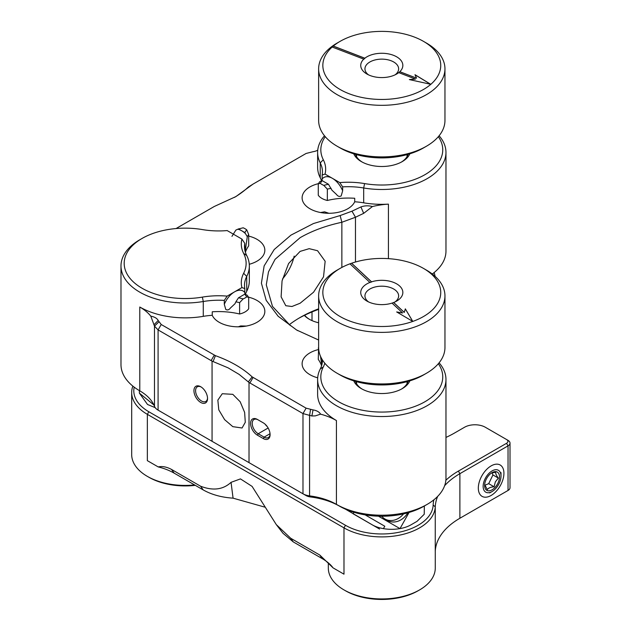 <?xml version="1.0" encoding="UTF-8"?>
<svg xmlns="http://www.w3.org/2000/svg" width="631" height="631" viewBox="0 0 631 631"><rect width="100%" height="100%" fill="white"/><g stroke="black" fill="none" stroke-linecap="round" stroke-linejoin="round"><path stroke-width="0.95" d="M491.123 465.899L491.123 465.899A18.11 10.451 -60 0 1 503.924 473.289A18.11 10.451 -60 0 1 491.123 495.461A18.11 10.451 -60 0 1 478.322 488.071A18.11 10.451 -60 0 1 491.123 465.899L491.123 465.899M435.067 276.323A53.477 30.872 0 0 0 434.104 272.584M132.849 386.101A53.477 30.872 0 0 0 131.682 392.514A53.477 30.872 0 0 0 147.346 414.338L147.346 460.654L158.215 466.924C162.238 466.025 166.687 466.861 171.545 469.448L200.611 486.225C212.962 490.981 223.114 489.688 231.049 482.336L240.458 478.897L252.092 486.398L276.299 524.613L290.717 538.251L319.775 555.028L333.113 567.9L343.982 574.178L343.982 527.863A53.477 30.872 0 0 0 401.631 534.702A53.477 30.872 0 0 0 435.256 506.811A84.215 48.619 180 0 1 437.693 496.368M319.775 555.028L322.37 558.711A50.385 29.089 180 0 1 332.624 567.261M322.37 558.711L293.305 541.934L283.067 533.353L276.299 524.613M264.72 507.095L233.076 498.167C221.489 497.378 211.527 494.625 203.198 489.908L174.14 473.132A50.385 29.089 180 0 0 158.215 466.924M444.61 485.736A84.215 48.619 180 0 1 459.889 473.668L508.034 445.865A6.736 3.889 0 0 0 510.014 443.12L510.014 487.708A6.736 3.889 180 0 1 508.034 490.461L506.551 491.32A4.63 2.674 0 0 0 506.559 491.312M435.272 551.068L435.272 568.066A53.477 30.872 180 0 1 435.216 569.462A53.477 30.872 180 0 1 419.607 589.898A53.477 30.872 180 0 1 343.982 589.898L343.982 589.898A53.477 30.872 180 0 1 328.317 568.066L328.317 562.844M432.771 273.625A51.371 29.657 180 0 1 432.945 274.517M433.86 499.831A86.321 49.833 0 0 0 433.15 505.068A51.371 29.657 180 0 1 400.851 531.854A51.371 29.657 180 0 1 345.465 525.284L148.837 411.759A51.371 29.657 180 0 1 134.182 387.15M445.967 437.425A103.161 59.559 0 0 0 454.738 432.905L464.511 427.266A14.734 8.511 180 0 1 485.349 427.266L506.551 439.507A4.63 2.674 180 0 1 506.551 443.293L458.406 471.089A86.321 49.833 0 0 0 445.865 480.262M345.323 509.091L371.959 524.661C382.37 530.868 400.882 530.868 411.286 524.661L417.036 521.34L424.221 514.265L424.347 505.999M153.925 405.007L139.388 393.137L147.528 404.487L155.194 407.642M139.388 393.137L139.388 390.613M304.323 315.39A27.811 16.051 0 0 0 309.19 319.183A27.811 16.051 0 0 0 318.631 322.764M148.837 411.759L147.346 414.338L343.982 527.863L345.465 525.284M345.488 590.766L343.982 589.898L345.488 590.766A51.34 29.641 0 0 0 418.093 590.766L419.607 589.898M194.577 484.931A53.477 30.872 180 0 1 147.346 476.373L148.861 477.241A51.34 29.641 0 0 0 194.829 485.397A56.687 32.725 180 0 1 195.294 485.342M309.576 319.404A26.739 15.436 180 0 1 304.631 315.24M148.861 477.241L147.346 476.373A53.477 30.872 180 0 1 131.682 454.541L131.682 392.514M409.062 512.451L399.983 528.644M399.794 528.502L378.458 516.19M367.179 515.196L366.43 515.63M200.611 486.225L203.198 489.908M231.049 482.336L233.076 498.167M290.717 538.251L293.305 541.934M506.551 443.293L508.034 445.865L508.034 490.461L459.889 518.256A84.215 48.619 0 0 0 435.256 551.407L435.256 506.811L433.15 505.068M510.014 443.12A6.736 3.889 0 0 0 508.034 440.367L506.551 439.507L508.034 440.367M459.889 518.256L459.889 473.668L458.406 471.089M321.794 365.01L320.509 356.31M239.614 302.643L239.614 313.993A16.24 9.378 180 0 0 245.088 311.919A16.24 9.378 180 0 0 248.685 308.756L248.685 297.406A54.55 31.495 0 0 1 247.289 295.245L244.812 294.141A57.752 33.348 180 0 0 246.745 296.822A16.24 9.378 0 0 1 245.088 297.942A16.24 9.378 0 0 1 243.148 298.897L239.614 302.643A54.55 31.495 0 0 0 235.868 301.839L234.984 303.748L230.418 308.007C229.029 309.908 227.483 310.389 225.78 309.458L224.297 304.323L224.297 300.395A54.55 31.495 0 0 0 203.277 301.508A64.173 37.048 180 0 1 120.986 265.966A64.173 37.048 180 0 1 139.782 239.772L142.054 238.455A60.962 35.194 0 0 0 132.739 281.316A60.962 35.194 0 0 0 202.37 297.114A57.752 33.348 180 0 1 227.168 296.12L234.543 291.861A17.116 9.883 -60 0 1 244.796 292.492L244.796 288.556A54.55 31.495 0 0 1 244.505 285.315A54.55 31.495 0 0 1 246.721 276.425L243.645 273.278A60.962 35.194 0 0 0 243.645 253.41A57.752 33.348 180 0 1 241.925 239.094L227.168 230.575A57.752 33.348 180 0 1 202.37 229.581A60.962 35.194 0 0 0 142.054 238.455L139.782 239.772M244.812 294.141L238.502 297.785L235.868 301.839M439.097 135.768A64.173 37.048 180 0 1 445.967 152.442A64.173 37.048 180 0 1 427.171 178.636A64.173 37.048 180 0 1 363.685 187.983A54.55 31.495 0 0 0 342.657 186.871L342.657 190.807L341.182 195.925C339.462 196.864 337.916 196.383 336.536 194.482L331.969 190.223L328.451 184.26A57.752 33.348 180 0 0 323.806 185.372A16.24 9.378 0 0 1 320.209 183.298L318.269 183.881A54.55 31.495 0 0 0 319.665 181.72L322.141 180.616L328.451 184.26M231.956 236.349L235.868 230.094L238.502 228.911A57.752 33.348 180 0 0 243.148 227.791A16.24 9.378 0 0 1 246.745 229.873L248.685 234.527A54.55 31.495 0 0 0 247.289 236.688L245.254 250.901M237.808 229.234A17.116 9.883 60 0 1 241.657 230.733L244.812 232.555L247.289 236.688M409.834 153.806A28.876 16.674 180 0 1 402.215 161.615A28.876 16.674 180 0 1 361.374 161.615A28.876 16.674 180 0 1 353.754 153.806M355.482 154.327A26.739 15.436 0 0 0 362.162 162.049M409.834 380.856A28.876 16.674 180 0 1 402.215 388.657A28.876 16.674 180 0 1 361.374 388.657A28.876 16.674 180 0 1 353.754 380.856M355.482 381.376A26.739 15.436 0 0 0 362.162 389.098M313.023 409.905A10.695 6.176 180 0 1 317.835 411.507A10.695 6.176 180 0 1 320.548 414.165L315.303 415.884L311.888 415.979L313.023 409.905L306.106 408.162L252.14 376.865C242.738 368.165 230.496 361.098 215.423 355.663L161.213 324.508L158.192 320.516A10.695 6.176 0 0 0 155.415 317.74A10.695 6.176 0 0 0 150.809 316.17L154.485 326.117L154.485 406.348A13.369 7.722 0 0 0 158.089 410.142L302.983 493.797A13.369 7.722 0 0 0 309.569 495.879A54.55 31.495 180 0 1 336.418 504.366A64.173 37.048 0 0 0 427.171 504.366L427.171 504.366A64.173 37.048 0 0 0 445.967 478.172L445.967 379.491A64.173 37.048 180 0 1 381.794 416.539A64.173 37.048 180 0 1 317.622 379.491A64.173 37.048 180 0 1 320.232 369.032A54.55 31.495 0 0 0 322.449 360.143A54.55 31.495 0 0 0 322.449 359.962M325.241 136.675A60.962 35.194 0 0 0 323.309 159.753L320.232 162.901A54.55 31.495 0 0 1 322.449 171.79A54.55 31.495 0 0 1 322.157 175.032L322.157 178.967A17.116 9.883 60 0 1 332.411 178.336L339.786 182.596A57.752 33.348 180 0 1 364.584 183.589A60.962 35.194 0 0 0 424.9 174.708A60.962 35.194 0 0 0 438.34 136.675M317.622 152.442L317.622 167.286A64.173 37.048 0 0 0 320.232 177.745L320.232 162.901A64.173 37.048 180 0 1 317.622 152.442A64.173 37.048 180 0 1 324.492 135.768M318.631 309.379A119.787 69.158 0 0 0 298.629 318.363M289.235 324.744A115.512 66.689 180 0 1 300.111 317.488L300.111 317.488A115.512 66.689 180 0 1 318.631 308.811M424.142 506.117L427.171 504.366L424.142 506.117A59.898 34.579 180 0 1 339.439 506.117L336.418 504.366L336.418 420.53A54.55 31.495 180 0 0 320.548 414.165M300.111 303.243L291.948 306.5L285.796 305.719L281.118 296.854L282.057 280.898L288.58 263.553L300.111 251.39L309.182 248.669L317.551 250.72L325.154 261.266L323.522 276.843L313.568 292.208L300.111 303.243M200.737 386.74A9.623 5.561 -120 0 0 193.938 390.668A9.623 5.561 -120 0 0 200.737 402.46A9.623 5.561 -120 0 0 207.544 398.532A9.623 5.561 -120 0 0 200.745 386.74L200.737 386.74A9.623 5.561 -120 0 0 200.737 386.74M201.163 387A8.463 4.882 -120 0 0 197.337 386.795A8.463 4.882 -120 0 0 196.036 393.578A8.463 4.882 -120 0 0 201.565 401.032A8.463 4.882 -120 0 0 205.793 401.45A8.463 4.882 -120 0 0 207.536 398.027M232.807 426.651L224.628 419.662L218.783 409.866L217.845 400.133L222.27 393.728L232.807 394.336L240.182 401.773L244.631 412.398L245.285 422.289L242.059 427.999L232.807 426.651M120.986 265.966L120.986 364.647A64.173 37.048 0 0 0 139.782 390.841L139.782 390.841A54.55 31.495 180 0 1 154.485 406.348M150.809 316.17A54.55 31.495 180 0 0 139.782 307.013A64.173 37.048 0 0 0 203.277 316.352A54.55 31.495 180 0 1 212.237 315.295L212.237 311.801A54.55 31.495 0 0 1 239.614 313.993M432.274 273.996A64.173 37.048 0 0 0 445.967 251.122L445.967 152.442M317.685 377.795A26.739 15.436 180 0 1 302.115 363.771A26.739 15.436 180 0 1 309.947 352.855A26.739 15.436 180 0 1 318.269 349.598M248.511 297.154A26.739 15.436 180 0 1 264.839 311.375A26.739 15.436 180 0 1 257.006 322.291A26.739 15.436 180 0 1 231.112 326.274A26.739 15.436 180 0 1 212.237 315.295M248.685 236.073A26.739 15.436 180 0 1 264.839 250.247A26.739 15.436 180 0 1 257.006 261.163A26.739 15.436 180 0 1 249.269 264.271M331.086 188.314A54.55 31.495 0 0 0 327.339 189.119L327.339 200.469A54.55 31.495 0 0 1 354.717 198.276L354.717 201.77A26.739 15.436 180 0 1 347.76 208.766A26.739 15.436 180 0 1 318.623 212.111A26.739 15.436 180 0 1 302.115 197.85A26.739 15.436 180 0 1 309.947 186.934A26.739 15.436 180 0 1 318.442 183.637M290.378 325.62L272.474 306.39L266.282 284.849L268.49 271.858L275.077 259.325L300.111 237.69C312.093 230.812 326.006 225.669 341.86 222.27L355.474 217.245L363.677 213.349L372.432 206.55A54.55 31.495 180 0 1 388.42 204.136L388.42 258.647M317.622 379.491L317.622 394.336A64.173 37.048 0 0 0 336.418 420.53M318.631 340.03L296.602 329.989L278.137 316.241L266.179 300.324L261.408 283.201L264.129 265.919L274.185 249.553L291.001 235.103L313.457 223.54L340.148 215.557L351.972 211.188L360.924 206.936C364.639 205.596 368.472 205.469 372.432 206.55M354.717 201.77A54.55 31.495 180 0 1 363.685 202.827A64.173 37.048 0 0 0 388.42 204.136M320.232 177.745A54.55 31.495 180 0 1 321.534 180.9M176.065 228.54L214.28 206.479L235.907 196.58L253.047 184.094L306.106 153.459L313.023 151.716A10.695 6.176 0 0 0 317.74 150.17M246.721 291.27A64.173 37.048 0 0 0 249.332 280.811L249.332 265.966A64.173 37.048 180 0 1 246.721 276.425L246.721 291.27A54.55 31.495 180 0 0 245.42 294.425M324.807 363.211A57.752 33.348 180 0 1 323.309 366.934A60.962 35.194 0 0 0 384.744 412.027A60.962 35.194 0 0 0 438.34 363.724M321.558 365.822A54.55 31.495 0 0 0 318.269 359.402L318.631 347.018M318.663 348.62A54.55 31.495 0 0 0 318.269 348.052M322.157 359.489L322.102 363.527M243.645 273.278A57.752 33.348 180 0 0 241.925 287.594L234.543 291.861A17.116 9.883 -60 0 0 224.297 304.323M238.502 297.785A57.752 33.348 180 0 1 243.148 298.897M244.804 293.391A54.55 31.495 0 0 1 244.891 292.95L244.891 294.18M224.297 300.395L227.168 296.12M241.925 287.594L244.796 288.556M248.685 297.406L246.745 296.822M323.309 159.753A57.752 33.348 180 0 1 325.028 174.069L332.411 178.336A17.116 9.883 60 0 1 342.657 190.807M322.141 180.616A57.752 33.348 180 0 1 320.209 183.298M327.339 200.469A16.24 9.378 180 0 1 318.269 195.231L318.269 183.881M322.149 179.867A54.55 31.495 0 0 0 322.07 179.425L322.07 180.655M339.786 182.596L342.657 186.871M327.339 189.119L323.806 185.372M322.157 175.032L325.028 174.069M244.812 232.555A57.752 33.348 180 0 1 246.745 229.873M245.506 233.675A17.116 9.883 60 0 0 241.657 230.733L238.502 228.911M245.404 252.297A54.55 31.495 0 0 1 248.685 245.885L248.685 234.527M244.86 250.191L244.796 243.377A54.55 31.495 0 0 0 244.505 246.618A54.55 31.495 0 0 0 246.721 255.508A64.173 37.048 180 0 1 249.332 265.966M244.796 243.377L241.925 239.094M311.888 415.979L302.983 413.573L249.016 382.473L239.11 374.38L228.059 367.826L212.063 361.137L158.089 329.918L154.485 326.117L158.799 321.96M212.063 361.137L212.063 441.306M249.016 382.473L249.016 462.641M263.285 438.569A9.623 5.561 -120 0 0 270.092 434.641A9.623 5.561 -120 0 0 263.285 422.849L257.385 419.441A9.623 5.561 -120 0 0 250.578 423.369A9.623 5.561 -120 0 0 257.385 435.161L263.285 438.569L264.113 437.141A8.463 4.882 -120 0 0 268.341 437.559A8.463 4.882 -120 0 0 270.076 434.136M234.487 197.385L237.28 195.634C241.436 192.928 245.143 190.065 248.377 187.028L253.047 184.094M339.439 506.117A58.825 33.964 0 0 0 310.484 496.96A9.094 5.245 180 0 1 306.011 495.548L302.983 493.797L302.983 413.573L306.106 408.162M161.118 411.893L158.089 410.142L161.118 411.893A9.094 5.245 180 0 1 161.094 411.877L158.089 410.142L158.089 329.918L161.213 324.508M439.097 362.817A64.173 37.048 180 0 1 445.967 379.491M401.426 389.098A26.739 15.436 0 0 0 408.099 381.376M401.426 162.049A26.739 15.436 0 0 0 408.099 154.327M265.162 424.237A8.463 4.882 -120 0 0 267.221 426.564M257.385 419.441L258.213 419.915A8.463 4.882 -120 0 0 253.977 419.497A8.463 4.882 -120 0 0 252.684 426.28A8.463 4.882 -120 0 0 258.213 433.734L257.385 435.161M270.044 433.71L264.113 437.141L258.213 433.734L268.136 427.999M282.491 278.973A31.755 18.331 120 0 0 294.172 256.091M139.782 390.841L139.782 307.013M363.677 213.349L360.924 206.936M341.86 267.434L341.86 222.27L340.148 215.557M310.484 496.96L309.569 495.879L309.569 415.655L310.515 409.558M379.586 529.062L353.092 513.768L353.952 512.277M383.388 528.668L384.792 526.238L365.12 514.872M396.844 312.045L402.61 312.968L392.032 303.093A21.052 12.155 180 0 1 366.903 301.066A21.052 12.155 180 0 1 363.89 298.865A21.052 12.155 180 0 1 369.908 282.436L369.947 282.546A20.973 12.107 0 0 1 371.604 281.954L371.556 281.844A21.052 12.155 180 0 1 399.699 286.072A21.052 12.155 180 0 1 396.678 301.066A21.052 12.155 180 0 1 393.681 302.501L393.634 302.525A20.973 12.107 0 0 1 392.04 303.101M395.022 301.926A16.84 9.725 0 0 0 398.634 295.907A16.84 9.725 0 0 0 396.118 290.788A16.84 9.725 0 0 0 377.188 286.553A16.84 9.725 0 0 0 364.947 295.907A16.84 9.725 0 0 0 367.471 301.019A16.84 9.725 0 0 0 368.559 301.926M426.453 373.26L423.48 374.98A58.951 34.035 180 0 1 340.109 374.98L337.128 373.26A63.163 36.464 0 0 0 426.453 373.26A63.163 36.464 0 0 0 444.958 347.476L444.958 295.907A63.163 36.464 180 0 1 399.06 330.983A63.163 36.464 180 0 1 328.073 315.09A63.163 36.464 180 0 1 318.631 295.907A63.163 36.464 180 0 1 337.128 270.123L340.109 268.404A58.951 34.035 0 0 0 331.654 310.373A58.951 34.035 0 0 0 412.8 321.416A58.951 34.035 0 0 0 431.927 274.564A58.951 34.035 0 0 0 423.48 268.404A58.951 34.035 0 0 0 351.617 263.23L351.57 263.261A59.038 34.082 180 0 0 349.968 263.829L369.908 282.436M318.631 295.907L318.631 347.476A63.163 36.464 0 0 0 328.073 366.658A63.163 36.464 0 0 0 337.128 373.26M423.48 268.404L426.453 270.123A63.163 36.464 180 0 1 435.508 276.725A63.163 36.464 180 0 1 444.958 295.907M349.96 263.821A58.951 34.035 0 0 0 340.109 268.404M402.61 312.968L396.678 311.951L412.8 321.416L405.331 308.859L404.266 312.384L393.681 302.501M371.556 281.844L351.617 263.23M371.604 281.954L351.57 263.261M412.737 321.376L405.331 308.93L404.266 312.448L393.634 302.525M370.097 75.531A21.052 12.155 180 0 1 366.903 74.016A21.052 12.155 180 0 1 363.764 59.14L363.835 59.243A20.973 12.107 0 0 1 364.915 58.304L364.844 58.21A21.052 12.155 180 0 1 393.484 55.315A21.052 12.155 180 0 1 399.825 71.697L399.754 71.737A20.973 12.107 0 0 1 398.674 72.675L398.745 72.628A21.052 12.155 180 0 1 396.678 74.016A21.052 12.155 180 0 1 370.097 75.531M395.022 74.876A16.84 9.725 0 0 0 398.634 68.858A16.84 9.725 0 0 0 391.149 60.773A16.84 9.725 0 0 0 373.852 60.284A16.84 9.725 0 0 0 364.947 68.858A16.84 9.725 0 0 0 368.559 74.876M426.453 146.218L423.48 147.938A58.951 34.035 180 0 1 349.053 152.174A58.951 34.035 180 0 1 340.109 147.938L337.128 146.218A63.163 36.464 0 0 0 346.711 150.754A63.163 36.464 0 0 0 426.453 146.218A63.163 36.464 0 0 0 444.958 120.426L444.958 68.858A63.163 36.464 180 0 1 411.57 101.015A63.163 36.464 180 0 1 346.711 99.185A63.163 36.464 180 0 1 318.631 68.858A63.163 36.464 180 0 1 337.128 43.074L340.109 41.354A58.951 34.035 0 0 0 333.318 46.055L333.247 46.095A59.038 34.082 180 0 0 332.166 47.025L363.764 59.14M332.237 46.986A58.951 34.035 0 0 0 349.053 93.727A58.951 34.035 0 0 0 430.815 84.325A58.951 34.035 0 0 0 423.48 41.354A58.951 34.035 0 0 0 414.535 37.119A58.951 34.035 0 0 0 340.109 41.354M423.48 41.354L426.453 43.074A63.163 36.464 180 0 1 444.958 68.858M398.745 72.628L415.474 79.08L409.345 79.577L430.815 84.325L414.993 74.695L416.555 78.149L399.825 71.697M318.631 68.858L318.631 120.426A63.163 36.464 0 0 0 337.128 146.218M364.844 58.21L333.318 46.055M364.915 58.304L333.247 46.095M416.555 78.149L399.754 71.737M415.474 79.08L409.574 79.624M430.642 84.286L415.04 74.789M484.679 484.561L487.306 489.617C488.394 488.008 490.666 487.061 494.112 486.777L495.335 481.91L498.34 478.069C496.321 475.466 495.461 473.51 495.753 472.209L491.738 473.005M497.946 483.117A10.53 6.081 120 0 0 498.703 473.487A10.53 6.081 120 0 0 491.809 472.793A10.53 6.081 120 0 0 486.201 479.339A10.53 6.081 120 0 0 484.64 485.207A10.53 6.081 120 0 0 489.53 490.776A10.53 6.081 120 0 0 497.946 483.117M485.026 478.961A12.636 7.296 120 0 0 484.048 490.39A12.636 7.296 120 0 0 492.077 491.541A12.636 7.296 120 0 0 499.121 483.496A12.636 7.296 120 0 0 501.006 476.074A12.636 7.296 120 0 0 494.98 469.795A12.636 7.296 120 0 0 485.026 478.961M484.805 485.278L488.709 483.654L492.929 474.954L492.03 472.903M488.709 483.654L494.112 486.777M492.929 474.954L498.34 478.069M407.792 512.814A16.84 13.756 120 0 1 387.489 520.472L384.957 519.021A16.84 13.756 120 0 1 381.794 516.308M403.532 513.886A16.84 13.756 120 0 1 384.957 519.021M171.545 469.448L174.14 473.132M202.37 297.114L203.277 301.508L203.277 316.352M323.309 366.934L320.232 369.032M363.685 202.827L363.685 187.983L364.584 183.589M246.721 255.508L243.645 253.41M351.972 211.188L355.474 217.245L355.474 262.015M252.14 184.757L248.377 187.028M213.104 361.445L215.423 355.663M248.377 381.81L252.14 376.865M211.156 360.553L214.28 355.143M249.923 382.938L253.047 377.527M158.192 320.516L153.925 324.776M506.551 491.32L508.034 490.461M297.824 330.683L296.609 329.981M407.058 381.668L407.058 383.672M356.531 381.668L356.531 383.672M380.17 516.229A16.84 16.84 0 0 0 383.411 516.229M407.058 154.619L407.058 156.622M356.531 154.619L356.531 156.622M312.014 320.603L312.014 311.927M320.556 212.529L324.571 211.827L328.885 213.286M246.327 326.061L240.671 325.943L238.321 326.811M492.077 491.541L489.664 492.929M501.006 476.074L501.006 472.635"/></g></svg>
